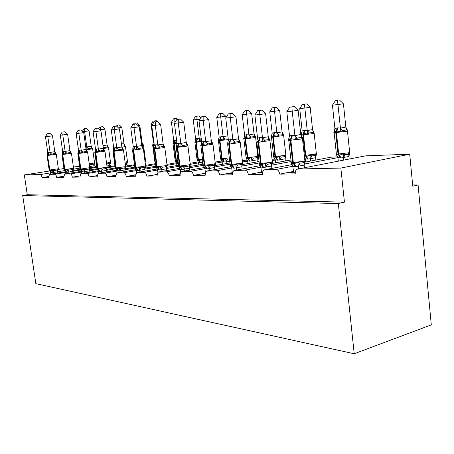 <?xml version="1.0" encoding="UTF-8"?>
<svg xmlns="http://www.w3.org/2000/svg" width="454" height="454" viewBox="0 0 454 454"><rect width="100%" height="100%" fill="white"/><g stroke="black" fill="none" stroke-linecap="round" stroke-linejoin="round"><path stroke-width="0.68" d="M48.623 176.544L42.04 177.633C41.683 175.755 41.076 174.733 40.224 174.569L24.329 174.909L27.274 194.721L22.7 195.526L35.843 283.631L354.211 353.757L431.3 324.882L418.077 184.977L412.652 184.971M42.04 177.633L48.697 177.537L49.435 174.404L54.798 174.251C55.706 174.427 56.341 175.482 56.71 177.418L63.798 177.31L64.599 174.086L70.33 173.916C71.301 174.098 71.97 175.187 72.351 177.185L79.921 177.071L80.784 173.746L86.93 173.559C87.963 173.74 88.672 174.869 89.063 176.935L97.173 176.816L98.092 173.377L104.704 173.173C105.81 173.366 106.565 174.529 106.968 176.674L115.668 176.544L116.661 172.991L123.789 172.764C124.969 172.957 125.775 174.166 126.189 176.39L135.547 176.248L136.614 172.577L144.321 172.316C145.598 172.52 146.449 173.774 146.88 176.084L156.976 175.931L158.117 172.134L166.487 171.839C167.867 172.049 168.774 173.354 169.223 175.749L180.142 175.59C179.96 173.627 180.369 172.316 181.362 171.663L190.481 171.323C191.974 171.538 192.95 172.895 193.41 175.392L205.265 175.216C205.089 173.229 205.52 171.873 206.559 171.158L216.547 170.761C218.164 170.982 219.214 172.401 219.696 175.006L232.607 174.813C232.431 172.804 232.885 171.408 233.963 170.619L244.956 170.142C246.721 170.381 247.85 171.856 248.349 174.58L262.469 174.37L262.69 171.777L263.876 170.057L264.954 169.711L276.038 169.473C277.973 169.717 279.199 171.266 279.715 174.115L288.545 172.384L295.231 172.27M279.715 174.115L295.219 173.888L295.276 171.981L295.86 170.375L296.649 169.478L298 169.002L364.948 155.977M248.349 174.58L257.009 172.923L262.463 172.832M219.696 175.006L228.18 173.417L232.59 173.343M193.41 175.392L201.724 173.871L205.236 173.808M169.223 175.749L177.361 174.285L180.107 174.24M146.88 176.084L156.931 174.631M126.189 176.39L135.496 175M106.968 176.674L115.611 175.34M89.063 176.935L97.111 175.653M72.351 177.185L79.859 175.948M56.71 177.418L63.73 176.243M418.077 184.977L412.765 186.214L409.718 154.212L340.858 168.071L344.433 202.138L27.274 194.721M340.858 168.071L298 169.002M409.718 154.212L365.725 155.824M94.103 167.089L93.927 165.823L94.364 165.761L93.921 165.772M79.62 166.3L73.389 167.004M94.364 165.761L95.663 166.834M110.033 166.567L109.845 165.194M110.021 165.188L111.417 166.34M126.797 164.581L128.176 165.818M145.405 164.382L146.04 165.267M176.475 162.753L176.158 162.804M198.375 161.953L197.337 162.033M221.961 161.091L220.088 161.21M247.43 160.154L244.598 160.319M275.028 159.144L272.031 159.258M305.02 158.049L304.583 158.066M337.748 156.851L330.932 157.197M24.329 174.909L50.542 170.857L52.375 169.995L53.85 170.466L55.757 170.284L57.357 169.904L58.22 169.053L58.214 169.427L58.362 168.74M58.208 169.45L63.94 168.53M344.433 202.138L338.326 203.557L22.7 195.526M354.211 353.757L338.326 203.557M96.537 175.664L97.116 175.567M114.601 175.357L115.617 175.182M133.987 175.023L135.513 174.756M154.848 174.671L156.965 174.296M177.361 174.285L180.159 173.78M201.724 173.871L205.322 173.207M228.18 173.417L232.283 172.651M257.009 172.923L261.487 172.072M288.545 172.384L293.454 171.425M91.214 146.273L89.075 130.86L84.609 131.467L86.765 146.931L91.18 146.262L92.474 148.674L91.492 148.169L88.15 148.668L86.913 149.502L86.765 146.931M84.847 128.715L86.635 128.471L83.877 128.822L84.847 128.715L84.609 131.467L82.776 131.66M85.71 146.795L86.776 147.022M89.58 166.289L90.363 164.575L93.694 164.042L94.494 163.219L93.927 165.823L89.716 166.578M94.494 163.219L94.58 162.929M83.877 128.822L82.418 131.314M89.075 130.86L86.635 128.471M53.373 153.764L51.489 154.144L50.207 155.001L47.886 154.462L47.222 154.769L47.046 155.45L47.488 155.478L49.6 170.017L58.367 168.786L56.285 154.275L47.766 155.455L49.026 152.209L50.099 152.448L54.781 151.659L56.075 154.122L55.013 153.617L53.373 153.764M49.997 133.391L47.188 133.743L49.997 133.391L52.505 135.842L54.781 151.659M52.505 135.842L47.789 136.484L50.088 152.351M48.118 133.641L47.789 136.484L45.474 136.722L47.772 152.606L49.026 152.209M50.899 174.16L49.997 171.09M58.22 169.053L57.63 171.743L51.994 172.719L50.649 172.446M57.851 173.019L57.664 171.72L64.848 170.562M53.18 173.786L52.993 172.48M56.279 154.241L55.74 153.463L56.075 154.122M52.375 169.995L52.982 172.389M50.207 155.001L50.099 152.448M47.352 154.564L47.772 152.606M45.474 136.722L47.188 133.743M64.678 170.352L65.546 170.42L67.481 169.529L68.991 170.017L70.943 169.83L72.572 169.433L73.446 168.559L73.44 168.899L73.565 168.235M68.52 152.777L66.59 153.163L65.274 154.048L63.123 153.475L62.09 153.855L64.57 169.558L73.571 168.292L71.448 153.31L62.72 154.525L64.008 151.171L65.149 151.415L69.927 150.603L71.267 153.146L70.188 152.623L68.52 152.777M65.024 131.739L62.113 132.108L65.024 131.739L67.612 134.27L69.927 150.603M67.612 134.27L62.8 134.929L65.132 151.313M63.1 132L62.8 134.929L60.331 135.184L62.669 151.585L64.008 151.171M65.853 173.865L64.899 170.63M73.446 168.559L72.827 171.334L67.027 172.344L65.597 172.06M73.054 172.679L72.861 171.311L80.687 170M68.287 173.468L68.094 172.094M71.448 153.276L70.932 152.487L71.267 153.146M67.481 169.529L68.083 171.998M65.274 154.048L65.149 151.415M62.221 153.622L62.669 151.585M60.331 135.184L62.113 132.108M80.006 169.041L80.579 169.87L81.226 169.966L83.593 169.03L85.148 169.535L87.145 169.342L88.802 168.933L89.784 167.77L96.764 166.652M87.622 152.238L87.14 151.449L87.469 152.107L86.379 151.562L84.682 151.715L82.707 152.118L81.351 153.032L78.769 152.465L77.946 152.896L77.821 153.509L78.355 153.543L80.54 169.058L89.778 167.702M81.056 129.98L78.037 130.36L81.056 129.98L83.729 132.596L86.101 149.576L87.469 152.107M83.729 132.596L78.814 133.266L81.192 150.206L86.084 149.474M79.092 130.247L78.814 133.266L76.176 133.544L78.559 150.49L79.671 150.081L81.192 150.206M81.805 173.559L80.789 170.137M89.688 168.031L89.035 170.897L83.065 171.941L81.533 171.652M89.273 172.316L89.069 170.88M84.404 173.127L84.2 171.686M83.593 169.03L84.189 171.584M81.351 153.032L81.204 150.308M78.077 152.618L78.559 150.49M76.176 133.544L78.037 130.36M102.984 145.541L107.099 145.076L104.925 129.174L100.374 129.793L100.442 130.292M100.584 126.955L102.405 126.711L99.545 127.075L100.584 126.955L100.374 129.793L99.971 129.838M107.099 145.076L108.398 147.55L107.399 147.034L103.296 147.817M106.667 163.945L109.635 163.4L110.441 162.555L109.851 165.239L106.957 166.045M110.441 162.555L110.504 162.26M99.545 127.075L98.666 128.567M104.925 129.174L102.405 126.711M118.369 127.852L121.803 127.381L124.021 143.895L125.349 146.358L124.345 145.819L124.004 143.799M121.439 143.816L123.97 143.793M126.989 166.016L126.802 164.62L125.486 165.16M126.768 164.643L126.615 162.719L127.426 161.851L126.802 164.62M127.426 161.851L127.46 161.545M116.235 125.213L119.198 124.839L116.235 125.213L115.662 126.184M117.342 125.088L117.24 126.751M121.803 127.381L119.198 124.839M97.02 168.508L97.565 169.342L98.314 169.467L100.822 168.502L102.417 169.024L104.465 168.82L106.151 168.406L107.104 167.129M101.963 150.586L99.937 151L98.535 151.948L96.152 151.335L94.892 151.886L94.795 152.436L95.391 152.476L97.61 168.53L107.116 167.208L104.919 151.188L95.726 152.459L97.077 148.872L98.376 149.128L103.359 148.271L104.783 150.989L103.688 150.427L101.963 150.586M98.189 128.102L95.056 128.493L98.189 128.102L100.964 130.803L103.359 148.271M100.964 130.803L95.942 131.495L98.359 149.026M96.186 128.368L95.942 131.495L93.115 131.785L95.539 149.321L97.077 148.872M98.847 173.235L98.569 171.215L97.763 169.603M107.042 167.469L106.355 170.437L100.203 171.516L98.569 171.215M106.605 171.93L106.395 170.415M101.634 172.764L101.424 171.249M100.822 168.502L101.407 171.141M98.535 151.948L98.376 149.128M95.022 151.557L95.539 149.321M93.115 131.785L95.056 128.493M115.242 167.946L115.736 168.763L116.616 168.933L119.283 167.929L120.923 168.474L123.028 168.264L124.742 167.832L125.667 166.516M120.48 149.372L118.403 149.797L116.962 150.785L114.436 150.155L113.046 150.836L112.984 151.29L113.642 151.335L115.901 167.969L125.679 166.612L123.448 150.013L114.005 151.313L115.384 147.607L116.774 147.862L121.865 146.982L123.34 149.797L122.234 149.213L120.48 149.372M116.559 126.087L113.296 126.496L116.559 126.087L119.43 128.885L121.865 146.982M119.43 128.885L114.3 129.594L116.757 147.754M114.51 126.36L114.3 129.594L111.27 129.906L113.733 148.072L115.384 147.607M117.104 172.895L116.814 170.749L115.94 169.024M125.639 166.868L124.912 169.938L118.562 171.056L116.814 170.749M125.168 171.516L124.952 169.915M120.089 172.384L119.873 170.778M119.283 167.929L119.862 170.67M116.962 150.785L116.774 147.862M113.177 150.422L113.733 148.072M111.27 129.906L113.296 126.496M138.112 125.701L139.815 125.463L142.062 142.539L143.436 145.081L142.425 144.525L142.051 142.442M141.313 142.335L142.011 142.431M145.064 161.817L145.552 160.784M145.138 162.379L145.541 161.096M134.049 123.227L137.119 122.841L134.049 123.227L133.419 124.277M135.23 123.096L135.184 124.038M139.815 125.463L137.119 122.841M152.646 124.254L151.091 124.419L153.384 142.057L153.861 141.801M154.156 144.054L152.686 144.928M153.384 142.057L152.862 144.23M153.094 121.105L156.284 120.702L153.094 121.105L151.091 124.419M154.36 120.963L154.32 121.99M157.226 121.621L156.284 120.702M134.815 167.333L135.224 168.116L136.671 168.355L139.111 167.322L140.808 167.884L142.965 167.668L144.701 167.22L145.603 166.221L144.877 169.382L138.277 170.562L136.404 170.244L136.705 172.537M143.339 148.674L143.067 148.015L143.277 148.515L142.159 147.908L138.243 148.515L136.756 149.531L133.686 148.906L132.517 150.053L133.249 150.109L135.542 167.356L143.248 166.499L145.598 165.858M136.285 123.919L132.891 124.345L136.285 123.919L139.27 126.825L141.762 145.706L143.277 148.515M139.27 126.825L134.026 127.546L136.523 146.392L141.744 145.592M134.191 124.203L134.026 127.546L130.769 127.886L133.272 146.727L134.656 146.267L136.523 146.392M145.104 171.079L144.877 169.382M139.917 171.975L139.69 170.273M139.111 167.322L139.679 170.159M136.404 170.244L135.451 168.389M136.756 149.531L136.541 146.506M132.67 149.207L133.272 146.727M130.769 127.886L132.891 124.345M175.386 121.825L171.413 122.262L173.74 140.541L176.572 140.104M174.864 118.676L176.833 118.409L173.507 118.829L174.864 118.676L174.898 122.625M178.354 163.639L176.646 163.349L176.929 165.568M176.918 142.806L174.682 142.601L174.262 143.765L176.396 160.506L177.94 160.393M175.596 140.042L174.682 142.601L173.002 143.515M175.159 160.506L175.312 160.977L176.674 161.499L175.987 160.523L176.396 160.506L178.206 162.481M175.505 161.238L176.646 163.349M173.74 140.541L173.207 142.732M173.507 118.829L171.413 122.262M177.837 119.391L176.833 118.409M155.887 166.68L156.159 167.35L157.867 167.736L160.478 166.663L162.22 167.248L164.433 167.027L166.368 166.476L167.106 165.523L166.295 168.831L159.513 170.029L157.493 169.705L157.833 172.321M157.538 121.587L153.991 122.03L157.538 121.587L160.637 124.6L163.168 144.219L164.74 147.13L163.616 146.5L161.806 146.67L159.615 147.124L158.083 148.18L154.814 147.539L153.537 148.469M160.637 124.6L155.285 125.344L157.822 144.928L163.151 144.1M155.399 121.876L155.285 125.344L151.767 125.713L154.315 145.286L155.807 144.798L157.822 144.928M166.567 170.613L166.334 168.803M161.272 171.544L161.039 169.728M160.478 166.663L161.022 169.614M157.493 169.705L156.437 167.685M158.083 148.18L157.839 145.042M164.74 147.13L162.43 147.845L154.786 148.764L156.233 144.769M153.651 147.913L154.315 145.286M151.767 125.713L153.991 122.03M200.066 119.124L193.251 119.947L195.606 138.907L197.603 138.391L199.266 138.635L201.122 137.829M196.911 116.218L198.914 115.946L195.447 116.383L196.911 116.218L196.905 119.561L199.249 138.527M202.978 162.651L198.551 162.572L198.846 164.938M202.444 164.308L202.229 162.549M199.289 138.504L201.014 140.649L199.544 141.671L196.673 141.041L196.247 142.25L198.404 159.615L202.552 159.229M197.603 138.391L196.673 141.041L194.828 142M197.036 159.757L199.107 160.631L201.758 159.57L202.217 162.441M197.325 160.324L198.551 162.572M195.606 138.907L195.061 141.143M199.266 138.635L199.544 141.671M195.447 116.383L193.251 119.947M200.861 117.841L198.914 115.946M178.632 166.102L180.306 167.083L183.552 165.948L185.351 166.561L187.627 166.329L189.414 165.846L190.322 164.768L189.46 168.207L182.44 169.456L180.255 169.121L180.669 172.333M180.493 119.067L176.788 119.533L180.493 119.067L183.722 122.205L186.288 142.607L187.922 145.643L186.793 144.979L184.96 145.155L182.712 145.626L181.123 146.727L177.639 146.063L176.209 147.039M183.722 122.205L178.252 122.966L180.828 143.339L186.271 142.488M178.308 119.368L178.252 122.966L174.45 123.363L177.032 143.719L178.655 143.214L180.828 143.339M189.744 170.114L189.5 168.184M184.335 171.079L184.091 169.143M187.871 145.507L187.905 145.933L185.624 146.381L177.633 147.334L179.114 143.18M183.552 165.948L184.08 169.024M180.255 169.121L179.114 166.947M181.123 146.727L180.845 143.458M176.311 146.523L177.032 143.719M174.45 123.363L176.788 119.533M225.99 117.643L225.831 116.326L216.779 117.455L219.163 137.153L227.846 135.882M220.661 113.574L222.704 113.296L219.089 113.75L220.661 113.574L220.723 117.036L223.096 136.745M229.718 161.448L224.395 162.033L222.142 161.732L222.449 164.274M226.33 163.582L226.109 161.703M223.135 136.722L224.94 138.952L223.419 140.008L220.372 139.361L219.935 140.615L222.119 158.656L229.287 157.861M221.325 136.609L220.372 139.361L218.334 140.365M220.57 158.809L222.358 159.729L225.666 158.605L227.375 159.201L226.149 161.715M220.826 159.326L222.142 161.732M226.092 161.59L225.666 158.605M219.163 137.153L218.453 139.809M223.113 136.858L223.419 140.008M219.089 113.75L216.779 117.455M225.831 116.326L222.704 113.296M189.477 167.776L203.222 165.347L205.072 166.363L208.562 165.177L210.418 165.812L212.756 165.574L214.566 165.074L215.474 163.951L214.549 167.537L207.274 168.837L204.913 168.485L205.441 172.747M205.373 116.338L201.485 116.826L205.373 116.338L208.738 119.601L211.337 140.871L213.039 144.031L211.91 143.333L210.054 143.515L207.739 144.003L206.093 145.149L202.365 144.463L200.764 145.484M208.738 119.601L203.154 120.389L205.764 141.62L211.32 140.746M203.142 116.644L203.154 120.389L199.022 120.815L201.644 142.028L203.403 141.495L205.764 141.62M214.844 169.58L214.594 167.509M209.328 170.585L209.073 168.508M208.562 165.177L209.056 168.383M204.913 168.485L203.732 166.243M206.093 145.149L205.781 141.744M200.895 144.883L201.644 142.028M199.022 120.815L201.485 116.826M254.047 133.998L251.675 113.579L242.203 114.76L244.615 135.258L246.437 134.719L248.883 134.94L254.002 133.987L255.523 136.779L254.688 136.489L250.801 137.114L249.235 138.215L245.977 137.545L245.535 138.85L247.742 157.623L255.886 156.681L257.758 156.068M246.34 110.714L248.417 110.424L244.632 110.901L246.34 110.714L248.871 134.815M257.287 161.868L257.055 159.865L250.052 161.13L247.617 160.824L247.941 163.565M252.146 162.799L251.908 160.79M257.015 159.887L257.015 157.651L257.707 157.254L257.055 159.865M255.523 136.779L255.602 137.5L245.024 138.884L247.226 157.64L247.742 157.623L248.463 158.718L251.499 157.566L253.264 158.185L256.124 157.833L257.129 157.498L257.94 156.426L257.707 157.254M246.953 134.685L245.977 137.545L243.724 138.595M245.989 157.788L247.952 158.741L247.226 157.64L246.068 157.453L243.889 138.924M246.204 158.242L247.617 160.824M251.896 160.671L251.499 157.566M244.615 135.258L243.917 137.868M248.883 134.94L249.235 138.215M244.632 110.901L242.203 114.76M251.675 113.579L248.417 110.424M229.934 164.518L231.983 165.579L235.745 164.342L237.669 165.006L240.07 164.757L241.903 164.234L242.799 163.065L241.817 166.805L234.27 168.162L231.699 167.798L232.363 173.343M232.42 113.369L228.339 113.88L232.42 113.369L235.938 116.774L238.566 138.975L240.342 142.278L239.213 141.546L237.334 141.727L234.956 142.238L233.254 143.43L229.247 142.726L227.443 143.799M235.938 116.774L230.235 117.58L232.879 139.753L238.549 138.845M230.138 113.682L230.235 117.58L225.734 118.046L228.39 140.19L230.314 139.628L232.879 139.753M242.124 169.013L241.857 166.777M236.494 170.057L236.222 167.815M235.745 164.342L236.211 167.685M231.699 167.798L230.484 165.477M233.254 143.43L232.896 139.883M227.658 142.976L228.39 140.19M225.734 118.046L228.339 113.88M282.082 131.887L279.687 110.6L269.761 111.837L272.19 133.204L274.176 132.636L276.827 132.857L282.036 131.876L283.54 134.656L278.841 135.122L277.224 136.268L273.739 135.576L273.285 136.932L275.51 156.499L284.051 155.518L285.827 154.888M274.176 107.609L276.287 107.314L272.321 107.814L274.176 107.609L276.809 132.733M285.35 160.994L285.112 158.838L277.859 160.16L275.22 159.842L275.561 162.81M280.118 161.964L279.874 159.802M285.072 158.866L285.067 156.624L285.736 156.289L285.112 158.838M283.54 134.656L283.654 135.559L272.729 136.972L274.954 156.522L275.51 156.499L276.242 157.646L279.505 156.437L281.321 157.084L283.875 156.8L285.254 156.369L286.054 155.257L285.736 156.289M274.732 132.596L273.739 135.576L271.242 136.682M273.524 156.681L275.686 157.663L274.954 156.522L273.654 156.301L271.458 137.017M273.734 157.135L275.22 159.842M279.863 159.677L279.505 156.437M272.19 133.204L271.515 135.752M276.827 132.857L277.224 136.268M272.321 107.814L269.761 111.837M279.687 110.6L276.287 107.314M259.064 163.622L261.345 164.723L265.414 163.429L267.4 164.121L269.824 163.871L271.719 163.321L272.61 162.101L271.549 166.011L263.706 167.424L260.902 167.049L261.578 172.849M261.93 110.129L257.639 110.668L261.93 110.129L265.613 113.693L268.274 136.909L270.124 140.36L269.006 139.594L267.111 139.781L264.665 140.309L262.9 141.557L259.166 140.785L256.55 141.96M265.613 113.693L259.796 114.516L262.469 137.71L268.252 136.773M259.609 110.453L259.796 114.516L254.881 115.027L257.56 138.186L259.665 137.59L262.469 137.71M271.872 168.4L271.594 165.982M266.129 169.49L265.851 167.061M265.414 163.429L265.834 166.924M260.902 167.049L259.291 164.11M262.9 141.557L262.486 137.846M256.862 140.893L257.56 138.186M254.881 115.027L257.639 110.668M312.568 129.589L310.161 107.36L299.731 108.659L302.177 130.968L304.345 130.372L307.227 130.593L312.522 129.577L314.003 132.347L309.356 132.954L307.676 134.151L303.936 133.436L303.471 134.849L305.707 155.279L314.684 154.252L316.342 153.605M304.458 104.233L306.609 103.932L302.438 104.46L304.458 104.233L307.21 130.457M315.865 160.058L315.609 157.725L308.09 159.099L305.224 158.775L305.582 162.01M310.547 161.068L310.292 158.724M315.57 157.754L315.558 155.54L316.194 155.262L315.609 157.725M314.003 132.347L314.162 133.448L302.863 134.895L305.105 155.302L305.707 155.279L306.456 156.477L309.969 155.211L311.847 155.887L314.117 155.654L315.842 155.143L316.625 153.985M304.946 130.326L303.936 133.436L301.161 134.6L302.177 130.968M304.475 157.084L305.224 158.775M310.281 158.594L309.969 155.211M307.227 130.593L307.676 134.151M302.438 104.46L299.731 108.659M310.161 107.36L306.609 103.932M290.946 162.64L293.494 163.792L297.92 162.424L299.975 163.151L302.103 162.958L304.373 162.316L305.247 161.039L304.106 165.137L295.946 166.618L292.875 166.226L293.556 172.299M299.731 137.647L297.217 138.198L295.384 139.503L291.354 138.703L288.415 139.946L289.504 135.99L291.826 135.36L294.913 135.621L300.786 134.503L302.744 138.266L301.643 137.454L299.731 137.647M294.266 106.577L289.737 107.144L294.266 106.577L298.13 110.311L300.786 134.503M298.13 110.311L292.206 111.162L294.896 135.474M291.899 106.911L292.206 111.162L286.803 111.718L289.504 135.99M304.441 167.747L304.152 165.108M298.596 168.882L298.301 166.232M297.92 162.424L298.284 166.09M292.875 166.226L291.286 163.309M295.384 139.503L294.913 135.621M286.803 111.718L289.737 107.144M345.846 127.08L343.434 103.824L332.447 105.192L334.899 128.527L337.935 127.846L340.426 128.119L345.8 127.069L347.236 129.81L342.668 130.587L340.931 131.836L336.902 131.098L336.431 132.579L338.673 153.946L348.127 152.873L349.671 152.51L349.637 152.203M337.526 100.544L335.319 100.794L337.526 100.544L340.409 127.977M349.154 159.048L348.893 156.511L341.085 157.947L337.952 157.606L338.326 161.153M343.757 160.097L343.496 157.549M348.854 156.539L348.814 154.394L349.421 154.167L348.893 156.511M347.719 130.695L347.089 129.975L347.458 131.144L335.767 132.625L338.009 153.974L338.673 153.946L339.427 155.2L343.23 153.872L345.171 154.576L347.196 154.394L349.222 153.81L349.989 152.595M337.935 127.846L336.902 131.098L333.804 132.33L334.899 128.527M337.952 157.606L336.102 154.161L338.763 155.223L338.009 153.974C336.204 154.037 335.648 153.934 336.346 153.668L334.138 132.687M343.479 157.413L343.23 153.872M340.426 128.119L340.931 131.836M335.319 100.794L332.447 105.192M343.434 103.824L339.711 100.243M276.038 169.473L292.881 166.255M304.191 164.087L337.958 157.629M264.954 169.711L292.166 164.552M304.912 162.135L331.59 157.073M244.956 170.142L260.919 167.163M271.6 165.165L291.139 161.516M304.679 158.985L305.236 158.883M234.837 170.363L260.346 165.631M267.111 164.376L290.963 159.956M216.547 170.761L231.722 167.98M241.846 166.13L259.211 162.952M272.184 160.574L275.243 160.018M207.274 170.959L231.256 166.601M242.288 164.592L259.052 161.545M190.481 171.323L204.941 168.723M214.572 166.993L229.866 164.246M242.498 161.976L247.646 161.051M181.958 171.504L204.561 167.469M214.907 165.619L229.9 162.946M242.351 160.722L245.018 160.245M166.487 171.839L180.295 169.399M203.222 165.347L203.863 165.239M215.275 163.219L222.176 161.999M158.622 172.009L179.977 168.258M189.732 166.544L203.165 164.183M215.134 162.078L220.462 161.142M144.321 172.316L157.532 170.017M166.306 168.491L178.706 166.334M190.215 164.331L198.591 162.873M137.04 172.475L157.266 168.973M166.499 167.373L178.564 165.284M190.084 163.287L197.666 161.976M123.789 172.764L136.45 170.591M144.854 169.143L156.068 167.22M167.072 165.33L176.691 163.684M117.024 172.906L136.223 169.626M144.991 168.128L155.841 166.278M166.953 164.376L176.447 162.753M104.704 173.173L116.865 171.113M124.929 169.745L135.122 168.02M145.603 166.243L155.614 164.547M98.41 173.309L116.667 170.227M125.026 168.82L134.798 167.168M145.53 165.358L155.501 163.673M86.93 173.559L98.62 171.601M106.378 170.301L115.696 168.74M125.633 167.072L134.588 165.574M81.056 173.683L98.456 170.783M106.44 169.45L115.248 167.98M125.627 166.243L134.48 164.768M70.33 173.916L81.589 172.049M89.063 170.812L97.61 169.393M107.019 167.832L115.055 166.504M64.843 174.035L81.442 171.294M89.092 170.029L97.06 168.712M107.093 167.055L114.953 165.755M54.798 174.251L65.654 172.469M89.62 168.536L96.861 167.344M49.651 174.364L65.524 171.765M72.867 170.562L80.103 169.382M40.224 174.569L50.706 172.861M73.304 169.183L79.876 168.116M89.245 163.877L94.585 162.98L92.622 148.833L86.147 149.797M93.893 165.841L93.694 164.042M91.492 148.169L91.18 146.262M88.15 148.668L86.799 146.909M51.994 172.719L49.878 170.012L47.488 155.478L48.748 152.226M47.051 155.484L49.151 169.955L49.6 170.017L51.716 172.724M53.85 170.466L53.033 172.486M57.357 169.904L57.63 171.743M50.122 152.334L51.489 154.144M54.741 151.653L55.013 153.617M67.027 172.344L64.865 169.546L62.72 154.525L62.425 154.542L63.713 151.188M61.943 154.547L64.076 169.484L64.57 169.558L66.732 172.35M68.991 170.017L68.134 172.106M72.572 169.433L72.827 171.334M65.172 151.296L66.59 153.163M69.888 150.592L70.188 152.623M83.065 171.941L80.857 169.053L78.673 153.526L79.989 150.058M89.784 167.77L87.628 152.283L78.355 153.543L79.671 150.081M77.827 153.554L80 168.979L80.54 169.058L82.747 171.953M85.148 169.535L84.245 171.691M88.802 168.933L89.035 170.897M81.226 150.189L82.707 152.118M86.044 149.468L86.379 151.562M106.542 163.043L110.515 162.316L108.523 147.726L103.404 148.532M109.817 165.262L109.635 163.4M107.399 147.034L107.059 145.064M103.994 147.544L103.143 146.693M125.071 162.112L127.472 161.613L125.452 146.546L121.893 147.147M100.203 171.516L97.95 168.519L95.726 152.459L95.391 152.476L96.736 148.901M94.807 152.487L97.014 168.434L97.61 168.53L99.863 171.521M102.417 169.024L101.463 171.254M106.151 168.406L106.355 170.437M98.399 149.003L99.937 151M103.313 148.265L103.688 150.427M118.562 171.056L116.264 167.957L114.005 151.313L113.642 151.335L115.021 147.629M112.995 151.347L115.237 167.855L115.901 167.969L118.193 171.062M120.923 168.474L119.918 170.783M124.742 167.832L124.912 169.938M116.797 147.737L118.403 149.797M121.82 146.971L122.234 149.213M144.962 161.039L145.564 160.864L143.515 145.286L141.75 145.632M154.298 145.138L153.81 145.178L154.037 146.914M154.161 144.1L153.81 145.178L153.429 145.201L153.747 147.652M154.122 143.804L153.429 145.201L152.68 145.161L152.788 144.61M152.692 145.223L154.774 161.244L155.2 161.357M138.277 170.562L135.933 167.344L133.641 150.087L135.048 146.239M145.592 166.334L145.286 166.845L145.609 165.971L143.345 148.747L133.249 150.109L134.656 146.267M132.528 150.126L134.81 167.225L135.542 167.356L137.885 170.573M140.808 167.884L139.736 170.278M144.701 167.22L144.837 169.404M136.569 146.37L138.243 148.515M141.699 145.586L142.159 147.908M177.003 143.498L173.854 143.793L175.987 160.523L175.153 160.398L173.036 143.816M175.187 140.076L173.854 143.793L173.031 143.748L173.343 142.879M178.184 163.644L176.674 161.499L177.083 161.482M159.513 170.029L157.118 166.692L164.751 165.806L167.055 165.148M153.566 148.804L155.881 166.55L157.118 166.692L154.786 148.764L153.554 148.719L153.9 147.8M155.807 144.798L154.366 148.787L156.698 166.703L159.087 170.04M164.762 147.306L167.072 165.284L166.368 166.476L167.055 165.846M162.22 167.248L161.085 169.739M166.198 166.561L166.295 168.831M157.861 144.9L159.615 147.124M163.105 144.094L163.616 146.5M201.599 141.659L195.81 142.278L197.967 159.632L198.404 159.615L200.64 162.861M197.167 138.425L195.81 142.278L194.891 142.221L195.356 141.205M194.897 142.306L197.036 159.49L197.967 159.632L200.203 162.878M202.268 162.56L202.768 160.971M182.44 169.456L180 165.982L187.979 165.063L190.226 164.382M176.283 147.385L178.626 165.818L180 165.982L177.633 147.334L176.271 147.278L176.81 146.171M178.655 143.214L177.173 147.363L179.54 165.994L181.98 169.467M187.905 145.825L190.243 164.547L189.051 165.988M185.351 166.561L184.137 169.149M189.414 165.846L189.46 168.207M180.874 143.316L182.712 145.626M186.225 142.482L186.793 144.979M228.317 139.582L219.464 140.644L221.643 158.673L222.119 158.656L224.395 162.033M220.848 136.643L219.464 140.644L218.436 140.581L218.924 139.537M218.448 140.678L220.61 158.514L221.643 158.673L223.918 162.044M207.274 168.837L204.788 165.216L213.147 164.257L215.315 163.553M212.966 144.224L202.388 145.785L203.903 141.461M200.895 145.842L203.267 165.018L204.788 165.216L202.388 145.785L200.878 145.717L201.445 144.582M203.403 141.495L201.894 145.813L204.289 165.228L206.78 168.848M210.418 165.812L209.118 168.513M214.566 165.074L214.549 167.537M205.81 141.597L207.739 144.003M211.275 140.734L211.91 143.333M255.602 137.375L257.781 156.25L256.124 157.827M246.437 134.719L245.024 138.884L243.872 138.805L244.383 137.744M249.541 161.147L247.952 158.741L248.463 158.718L250.052 161.13M256.147 157.822L257.129 157.498M251.953 160.801L253.264 158.185M254.688 136.489L254.002 133.987M250.801 137.114L248.911 134.793M234.27 168.162L231.733 164.382L240.507 163.378L242.578 162.657M240.211 142.482L229.304 144.1L230.853 139.588M227.641 144.162L230.042 164.149L231.733 164.382L229.304 144.1L227.624 144.014L228.22 142.851M230.314 139.628L228.759 144.134L231.194 164.399L233.725 168.173M237.669 165.006L236.273 167.821M241.903 164.234L241.817 166.805M232.919 139.724L234.956 142.238M238.503 138.833L239.213 141.546M283.654 135.411L285.85 155.103L283.875 156.8L285.254 156.369M274.176 132.636L272.729 136.972L271.441 136.875L271.969 135.791M277.303 160.177L275.686 157.663L276.242 157.646L277.859 160.16M279.919 159.814L281.321 157.084M282.797 134.48L282.036 131.876M278.841 135.122L276.855 132.704M263.706 167.424L261.124 163.468L270.363 162.418L272.309 161.675M269.926 140.581L258.672 142.261L260.261 137.551M256.822 142.335L259.24 163.19C258.678 163.423 259.109 163.525 260.534 163.485L261.124 163.468L258.672 142.261L256.799 142.153L257.429 140.967M259.665 137.59L258.082 142.301L260.534 163.485L263.116 167.441M267.4 164.121L265.896 167.072M271.719 163.321L271.549 166.011M262.514 137.687L264.665 140.309M268.206 136.762L269.006 139.594M314.162 133.272L316.364 153.861L314.117 155.654L315.558 155.54L315.842 155.143M304.345 130.372L302.863 134.895L301.411 134.776L301.961 133.675M304.282 155.319L305.105 155.302L305.848 156.499L306.456 156.477L308.09 159.099M310.337 158.735L311.847 155.887M305.848 156.499L307.489 159.121M313.374 132.29L312.522 129.577M309.356 132.954L307.256 130.434M295.946 166.618L293.324 162.475L303.068 161.374L304.895 160.937L304.861 160.597M302.472 138.498L300.616 139.094L290.849 140.246L292.472 135.315M288.772 140.331L291.207 162.14C290.503 162.418 290.991 162.532 292.671 162.492L293.324 162.475L290.849 140.246L290.202 140.292C288.517 140.388 288.035 140.326 288.75 140.11L289.408 138.907M291.826 135.36L290.202 140.292L292.671 162.492L295.299 166.635M299.975 163.151L298.352 166.243M304.373 162.316L304.021 162.844L304.106 165.137M294.941 135.445L297.217 138.198M300.741 134.492L301.643 137.454M347.463 130.939L349.671 152.51L347.185 154.394L348.82 154.394L349.222 153.81M337.271 127.897L335.767 132.625L334.116 132.483L334.689 131.371M340.421 157.969L338.763 155.223L339.427 155.2L341.085 157.947M343.542 157.561L345.171 154.576M346.748 129.901L345.8 127.069M342.668 130.587L340.449 127.949M49.77 170.806L49.157 170M64.684 170.358L64.082 169.535M123.068 149.207L123.204 149.491M155.081 161.982L154.786 161.335M143.067 148.015L143.197 148.316M197.104 159.899L197.047 159.615M189.102 165.971L190.22 165.284M220.723 159.082L220.616 158.662M212.926 143.759L215.338 163.746L213.596 165.398M203.364 165.597L203.273 165.205M213.641 165.387L215.298 164.666M246.238 158.168L246.074 157.629M240.149 141.858L242.606 162.89L240.427 164.689L242.538 164.002M230.189 164.904L230.042 164.371M273.864 157.152L273.654 156.505M272.235 163.292L269.824 163.871L272.343 161.953L269.835 139.775M259.427 164.121L259.234 163.463M301.428 134.946L301.598 136.455M302.092 162.958L302.568 162.844C304.214 162.294 304.992 161.658 304.895 160.937L302.336 137.483M291.428 163.241L291.19 162.464M302.103 162.958L304.73 162.543M336.635 154.803L336.335 153.957"/></g></svg>
